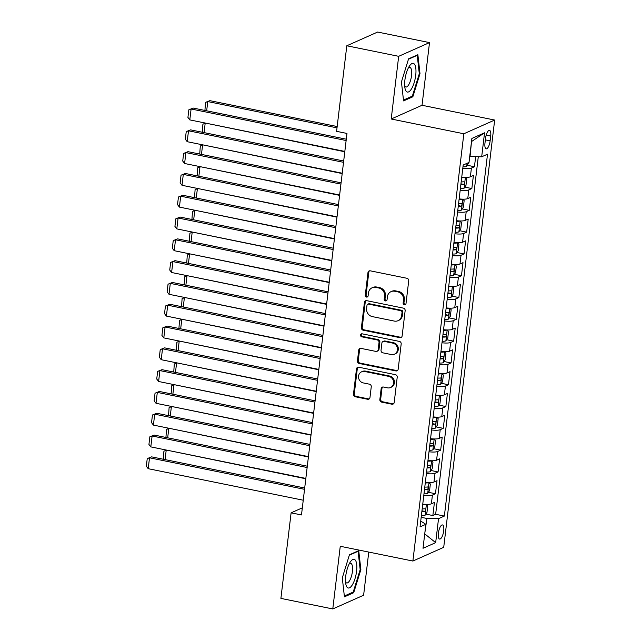 <?xml version="1.0" encoding="UTF-8"?>
<svg xmlns="http://www.w3.org/2000/svg" width="641" height="641" viewBox="0 0 641 641"><rect width="100%" height="100%" fill="white"/><g stroke="black" fill="none" stroke-linecap="round" stroke-linejoin="round"><path stroke-width="0.96" d="M404.399 304.771A1.546 1.41 -114 0 0 406.001 303.57L408.71 280.83A2.211 2.019 -114 0 0 406.931 278.274L370.266 270.822A2.211 2.019 -114 0 0 367.974 272.545L365.266 295.285A1.546 1.41 -114 0 0 367.317 296.983A1.546 1.41 -114 0 0 368.118 295.862L368.471 292.921A7.075 6.466 -114 0 1 372.109 287.785A7.075 6.466 -114 0 1 375.802 287.4L378.855 288.017A7.075 6.466 -114 0 1 384.56 296.19L384.207 299.139A1.546 1.41 -114 0 0 386.259 300.837A1.546 1.41 -114 0 0 387.06 299.716L387.412 296.775A7.075 6.466 -114 0 1 391.05 291.639A7.075 6.466 -114 0 1 394.744 291.254L397.797 291.871A7.075 6.466 -114 0 1 403.501 300.044L403.149 302.985A1.546 1.41 -114 0 0 404.399 304.771M391.05 291.639L391.883 291.27A7.075 6.466 -114 0 1 395.577 290.878L398.63 291.503A7.075 6.466 -114 0 1 404.335 299.676L403.982 302.616A1.546 1.41 -114 0 0 405.585 304.427M369.553 270.806A2.211 2.019 -114 0 0 368.807 272.177L366.099 294.908A1.546 1.41 -114 0 0 367.702 296.727M372.109 287.785L372.942 287.416A7.075 6.466 -114 0 1 376.636 287.024L379.688 287.649A7.075 6.466 -114 0 1 385.393 295.822L385.041 298.762A1.546 1.41 -114 0 0 386.643 300.581M443.716 530.812A7.203 2.444 101.5 0 0 442.482 524.939A7.203 2.444 101.5 0 0 438.38 533.184A7.203 2.444 101.5 0 0 439.614 539.057A7.203 2.444 101.5 0 0 443.716 530.812M379.849 399.559A2.211 2.019 -114 0 0 381.627 402.115L391.915 404.207A2.211 2.019 -114 0 0 394.207 402.476L397.22 377.228A2.211 2.019 -114 0 0 395.433 374.673L358.776 367.221A2.211 2.019 -114 0 0 356.484 368.944L353.471 394.199A2.211 2.019 -114 0 0 355.25 396.747L367.678 399.279A2.211 2.019 -114 0 0 369.969 397.548L371.259 386.747A2.211 2.019 -114 0 0 369.472 384.191L363.311 382.933A5.913 5.4 -114 0 1 358.583 377.781A5.913 5.4 -114 0 1 361.596 371.812A5.913 5.4 -114 0 1 364.681 371.492L388.815 376.395A5.913 5.4 -114 0 1 393.55 381.555A5.913 5.4 -114 0 1 390.537 387.525A5.913 5.4 -114 0 1 387.452 387.845L383.43 387.028A2.211 2.019 -114 0 0 381.139 388.75L379.849 399.559L380.682 399.191A2.211 2.019 -114 0 0 382.461 401.739L392.749 403.838A2.211 2.019 -114 0 0 393.462 403.846M340.259 546.276L332.783 608.95L280.902 598.398L291.11 512.832L301.486 514.947L346.973 133.448L336.597 131.341L346.805 45.775L398.678 56.32L391.21 119.002L463.836 133.769L412.884 561.043L340.259 546.276M399.848 337.655A2.211 2.019 -114 0 0 402.139 335.932L405.152 310.685A2.211 2.019 -114 0 0 403.373 308.129L366.708 300.669A2.211 2.019 -114 0 0 364.417 302.4L361.404 327.647A2.211 2.019 -114 0 0 363.191 330.203L399.848 337.655L400.681 337.286A2.211 2.019 -114 0 0 401.394 337.302M401.186 343.953L398.173 369.208A2.211 2.019 -114 0 1 395.882 370.931L359.216 363.479A2.211 2.019 -114 0 1 357.438 360.923L358.728 350.114A2.211 2.019 -114 0 1 361.019 348.392L375.89 351.412A2.211 2.019 -114 0 0 378.182 349.69L379.031 342.518A2.211 2.019 -114 0 0 377.253 339.962L361.772 336.813A1.546 1.41 -114 0 1 361.324 333.905A1.546 1.41 -114 0 1 362.133 333.825L399.407 341.405A2.211 2.019 -114 0 1 401.186 343.953M425.832 514.106L432.859 515.54L434.422 502.456L431.377 503.81L432.419 495.092A9.006 1.995 -173.2 0 1 423.797 495.373M428.428 492.312L435.455 493.738L437.018 480.662L433.981 482.016L435.015 473.29A9.006 1.995 -173.2 0 1 426.393 473.571M431.024 470.51L438.059 471.936L439.622 458.86L436.577 460.214L437.619 451.496A9.006 1.995 -173.2 0 1 428.997 451.777M433.628 448.708L440.655 450.142L442.218 437.058L439.173 438.412L440.215 429.694A9.006 1.995 -173.2 0 1 431.593 429.975M436.225 426.914L443.26 428.34L444.814 415.264L441.777 416.61L442.819 407.892A9.006 1.995 -173.2 0 1 434.189 408.173M438.829 405.112L445.856 406.538L447.418 393.462L444.373 394.816L445.415 386.09A9.006 1.995 -173.2 0 1 436.793 386.371M441.425 383.31L448.46 384.744L450.014 371.66L446.977 373.014L448.011 364.296A9.006 1.995 -173.2 0 1 439.389 364.577M444.029 361.508L451.056 362.942L452.618 349.858L449.573 351.212L450.615 342.494A9.006 1.995 -173.2 0 1 441.994 342.775M446.625 339.714L453.652 341.14L455.214 328.064L452.177 329.418L453.211 320.692A9.006 1.995 -173.2 0 1 444.59 320.973M449.221 317.912L456.256 319.338L457.818 306.262L454.773 307.616L455.815 298.898A9.006 1.995 -173.2 0 1 447.194 299.171M451.825 296.11L458.852 297.544L460.414 284.46L457.37 285.814L458.411 277.096A9.006 1.995 -173.2 0 1 449.79 277.377M454.421 274.308L461.456 275.742L463.01 262.658L459.974 264.012L461.015 255.294A9.006 1.995 -173.2 0 1 452.386 255.575M457.025 252.514L464.052 253.94L465.614 240.864L462.57 242.218L463.611 233.492A9.006 1.995 -173.2 0 1 454.99 233.773M459.621 230.712L466.656 232.138L468.21 219.062L465.174 220.416L466.207 211.698A9.006 1.995 -173.2 0 1 457.586 211.979M462.217 208.91L469.252 210.344L470.815 197.26L467.77 198.614L468.811 189.896A9.006 1.995 -173.2 0 1 460.19 190.177M464.821 187.108L471.848 188.542L473.411 175.458L470.374 176.812A9.006 1.995 -173.2 0 1 461.744 177.092M485.541 138.352L484.973 143.143A6.979 2.372 101.5 0 0 486.158 148.832A6.979 2.372 101.5 0 0 490.133 140.844L490.71 136.052A6.979 2.372 101.5 0 0 489.516 130.363A6.979 2.372 101.5 0 0 485.541 138.352M463.836 133.769L494.668 120.043L443.716 547.326L412.884 561.043M432.859 515.54L435.648 514.298L444.365 516.069L487.521 154.193L481.687 156.789L469.725 156.516M444.365 516.069L438.532 518.665L435.672 542.647L423.012 548.279L425.872 524.306L420.039 526.902L463.187 165.025L469.02 162.429L471.88 138.448L484.548 132.807L481.687 156.789M467.417 165.314L474.452 166.74L471.407 168.094A9.006 1.995 -173.2 0 1 462.786 168.375M471.848 188.542L468.811 189.896M469.252 210.344L466.207 211.698M466.656 232.138L463.611 233.492M464.052 253.94L461.015 255.294M461.456 275.742L458.411 277.096M458.852 297.544L455.815 298.898M456.256 319.338L453.211 320.692M453.652 341.14L450.615 342.494M451.056 362.942L448.011 364.296M448.46 384.744L445.415 386.09M445.856 406.538L442.819 407.892M443.26 428.34L440.215 429.694M440.655 450.142L437.619 451.496M438.059 471.936L435.015 473.29M435.455 493.738L432.419 495.092M435.648 514.298L478.29 156.725M474.452 166.74L475.654 156.684M424.751 533.657L426.898 518.465L421.177 517.295M470.053 156.58L471.52 141.485M391.21 119.002L422.034 105.276L429.51 42.602L398.678 56.32M429.51 42.602L377.629 32.05L346.805 45.775M332.783 608.95L363.615 595.225L368.759 552.069M422.034 105.276L494.668 120.043M302.336 507.84L291.11 512.832M424.727 533.881L435.672 542.647M420.728 521.093L425.872 524.306M459.148 198.894A9.006 1.995 6.8 0 0 467.77 198.614M456.552 220.696A9.006 1.995 6.8 0 0 465.174 220.416M453.948 242.498A9.006 1.995 6.8 0 0 462.57 242.218M451.352 264.292A9.006 1.995 6.8 0 0 459.974 264.012M448.748 286.094A9.006 1.995 6.8 0 0 457.37 285.814M446.152 307.896A9.006 1.995 6.8 0 0 454.773 307.616M443.548 329.69A9.006 1.995 6.8 0 0 452.177 329.418M440.952 351.492A9.006 1.995 6.8 0 0 449.573 351.212M438.356 373.294A9.006 1.995 6.8 0 0 446.977 373.014M435.752 395.096A9.006 1.995 6.8 0 0 444.373 394.816M433.156 416.89A9.006 1.995 6.8 0 0 441.777 416.61M430.552 438.692A9.006 1.995 6.8 0 0 439.173 438.412M427.956 460.494A9.006 1.995 6.8 0 0 436.577 460.214M425.352 482.296A9.006 1.995 6.8 0 0 433.981 482.016M422.756 504.09A9.006 1.995 6.8 0 0 431.377 503.81M426.898 518.465L438.532 518.665M471.872 141.324L484.548 132.807M401.434 81.936L403.566 100.901L412.852 96.775L419.999 73.667L417.868 54.701L408.581 58.828L401.434 81.936M353.712 592.717L360.867 569.617L358.728 550.643L349.441 554.777L342.294 577.878L344.425 596.851L353.712 592.717L352.342 592.444M419.278 73.523L419.999 73.667M411.482 96.495L412.852 96.775M360.138 569.464L360.867 569.617M365.995 300.661A2.211 2.019 -114 0 0 365.25 302.023L362.237 327.279A2.211 2.019 -114 0 0 364.024 329.827L400.681 337.286M402.019 312.455A1.546 1.41 -114 0 0 400.777 310.669L368.591 304.122A1.546 1.41 -114 0 0 366.989 305.332L366.62 308.433A7.075 6.466 -114 0 0 372.317 316.606L394.319 321.077A7.075 6.466 -114 0 0 398.013 320.692A7.075 6.466 -114 0 0 401.651 315.556L402.019 312.455L402.852 312.087A1.546 1.41 -114 0 0 401.611 310.3L400.777 310.669M367.782 304.211L368.615 303.834A1.546 1.41 -114 0 1 369.424 303.754L401.611 310.3M398.013 320.692L398.846 320.324A7.075 6.466 -114 0 0 402.484 315.188L401.651 315.556M402.852 312.087L402.484 315.188M360.306 348.375A2.211 2.019 -114 0 0 359.561 349.746L358.271 360.546A2.211 2.019 -114 0 0 360.05 363.102L396.715 370.562A2.211 2.019 -114 0 0 397.428 370.57M377.044 351.292L377.878 350.923A2.211 2.019 -114 0 0 379.015 349.321L379.865 342.15A2.211 2.019 -114 0 0 378.086 339.594L362.606 336.445L361.772 336.813M361.772 333.793A1.546 1.41 -114 0 0 362.606 336.445M391.314 354.553A5.913 5.4 -114 0 0 394.399 354.225A5.913 5.4 -114 0 0 397.42 348.255A5.913 5.4 -114 0 0 392.685 343.103L384.175 341.373A2.211 2.019 -114 0 0 381.884 343.103L381.034 350.266A2.211 2.019 -114 0 0 382.813 352.822L391.314 354.553M394.399 354.225L395.233 353.856A5.913 5.4 -114 0 0 398.253 347.887A5.913 5.4 -114 0 0 393.518 342.735L392.685 343.103M383.022 341.493L383.855 341.124A2.211 2.019 -114 0 1 385.009 341.004L393.518 342.735M382.717 387.012A2.211 2.019 -114 0 0 381.972 388.382L380.682 399.191M390.537 387.525L391.371 387.148A5.913 5.4 -114 0 0 394.383 381.187A5.913 5.4 -114 0 0 389.648 376.027L388.815 376.395M361.596 371.812L362.429 371.443A5.913 5.4 -114 0 1 365.514 371.115L389.648 376.027M358.063 367.205A2.211 2.019 -114 0 0 357.317 368.575L354.305 393.822A2.211 2.019 -114 0 0 356.084 396.378L368.511 398.902A2.211 2.019 -114 0 0 369.224 398.918M337.174 126.541L209.847 100.653L207.764 101.574L337.014 127.863M468.683 162.574L466.64 166.492A5.969 1.322 -173.2 0 1 462.97 166.828M204.928 110.452L205.497 102.384L207.764 101.574L206.666 110.813M205.497 102.384L209.847 100.653M344.834 151.42L189.8 119.891L191.106 108.994L193.189 108.065L188.839 109.803L191.106 108.994L346.132 140.523M346.292 139.201L193.189 108.065M189.8 119.891L187.925 117.431L188.839 109.803M415.721 75.309A14.631 4.968 101.5 0 0 409.535 65.903A14.631 4.968 101.5 0 0 404.888 80.125A14.631 4.968 101.5 0 0 404.984 88.29A14.631 4.968 101.5 0 0 410.456 90.349A14.631 4.968 101.5 0 0 415.721 75.309M404.679 85.942A10.016 3.397 101.5 0 0 405.849 87.032A10.016 3.397 101.5 0 0 411.554 75.566A10.016 3.397 101.5 0 0 409.839 67.401A10.016 3.397 101.5 0 0 408.341 67.954M408.453 59.236L417.227 55.334L419.294 73.715L412.371 96.102L403.469 100.06M416.69 55.222L417.227 55.334M355.338 560.186A14.631 4.968 101.5 0 0 350.395 561.853A14.631 4.968 101.5 0 0 345.844 584.239A14.631 4.968 101.5 0 0 346.989 587.14A14.631 4.968 101.5 0 0 355.01 578.663A14.631 4.968 101.5 0 0 355.338 560.186M345.547 581.892A10.016 3.397 101.5 0 0 345.852 582.389A10.016 3.397 101.5 0 0 346.709 582.981A10.016 3.397 101.5 0 0 351.717 575.233A10.016 3.397 101.5 0 0 351.564 563.936A10.016 3.397 101.5 0 0 350.707 563.351A10.016 3.397 101.5 0 0 349.201 563.896M349.321 555.186L358.095 551.276L360.162 569.657L353.231 592.044L344.329 596.01M357.55 551.172L358.095 551.276M460.374 188.63A5.969 1.322 -173.2 0 0 464.036 188.294L465.967 185.377L466.744 178.831L465.342 177.397A5.969 1.322 -173.2 0 1 461.672 177.725M205.721 123.128L344.794 151.773M460.863 184.488A5.969 1.322 6.8 0 0 463.651 184.376C464.741 183.294 464.845 182.421 463.964 181.764A5.969 1.322 -173.2 0 1 461.175 181.868M202.324 132.254L202.901 124.186L205.168 123.376L204.07 132.607M202.901 124.186L205.569 123.104M457.77 210.424A5.969 1.322 -173.2 0 0 461.44 210.096L463.371 207.171L464.148 200.633L462.738 199.199A5.969 1.322 -173.2 0 1 459.076 199.527M203.117 144.93L342.19 173.575M458.267 206.282A5.969 1.322 6.8 0 0 461.055 206.178C462.137 205.088 462.241 204.223 461.368 203.566A5.969 1.322 -173.2 0 1 458.579 203.67M199.728 154.056L200.304 145.988L202.572 145.178L201.466 154.409M200.304 145.988L202.973 144.898M455.174 232.226A5.969 1.322 -173.2 0 0 458.844 231.898L460.767 228.973L461.544 222.435L460.142 220.993A5.969 1.322 -173.2 0 1 456.472 221.329M200.521 166.732L339.594 195.369M455.671 228.084A5.969 1.322 6.8 0 0 458.451 227.98C459.541 226.89 459.645 226.017 458.764 225.36A5.969 1.322 -173.2 0 1 455.975 225.472M197.124 175.858L197.7 167.782L199.968 166.981L198.87 176.211M197.7 167.782L200.369 166.7M452.57 254.028A5.969 1.322 -173.2 0 0 456.24 253.692L458.171 250.775L458.948 244.229L457.538 242.795A5.969 1.322 -173.2 0 1 453.876 243.131M197.917 188.534L336.99 217.171M453.067 249.886A5.969 1.322 6.8 0 0 455.855 249.782C456.937 248.692 457.041 247.819 456.168 247.162A5.969 1.322 -173.2 0 1 453.379 247.266M194.527 197.652L195.104 189.584L197.372 188.774L196.266 198.005M195.104 189.584L197.773 188.502M342.23 173.222L187.204 141.693L188.502 130.796L190.585 129.867L186.235 131.605L188.502 130.796L343.536 162.325M343.688 161.003L190.585 129.867M187.204 141.693L185.329 139.233L186.235 131.605M339.634 195.024L184.6 163.495L185.906 152.598L187.989 151.669L183.638 153.399L185.906 152.598L340.932 184.119M341.092 182.805L187.989 151.669M184.6 163.495L182.725 161.035L183.638 153.399M337.03 216.826L182.004 185.297L183.302 174.392L185.385 173.471L181.034 175.201L183.302 174.392L338.336 205.921M338.488 204.607L185.385 173.471M182.004 185.297L180.129 182.829L181.034 175.201M334.434 238.62L179.408 207.091L180.706 196.194L182.789 195.265L178.438 197.003L180.706 196.194L335.732 227.723M335.892 226.401L182.789 195.265M179.408 207.091L177.525 204.631L178.438 197.003M449.974 275.83A5.969 1.322 -173.2 0 0 453.644 275.494L455.567 272.569L456.352 266.031L454.942 264.597A5.969 1.322 -173.2 0 1 451.272 264.925M195.321 210.328L334.394 238.973M450.471 271.688A5.969 1.322 6.8 0 0 453.251 271.576C454.341 270.494 454.445 269.621 453.564 268.964A5.969 1.322 -173.2 0 1 450.783 269.068M191.931 219.454L192.5 211.386L194.768 210.577L193.67 219.807M192.5 211.386L195.176 210.304M331.838 260.422L176.804 228.893L178.102 217.996L180.185 217.067L175.834 218.805L178.102 217.996L333.136 249.525M333.288 248.203L180.185 217.067M176.804 228.893L174.929 226.433L175.834 218.805M447.378 297.624A5.969 1.322 -173.2 0 0 451.04 297.296L452.971 294.371L453.748 287.833L452.338 286.391A5.969 1.322 -173.2 0 1 448.676 286.727M192.725 232.13L331.79 260.775M447.867 293.482A5.969 1.322 6.8 0 0 450.655 293.378C451.745 292.288 451.841 291.423 450.968 290.766A5.969 1.322 -173.2 0 1 448.179 290.87M189.327 241.256L189.904 233.188L192.172 232.379L191.066 241.609M189.904 233.188L192.572 232.098M329.234 282.224L174.208 250.695L175.506 239.79L177.589 238.869L173.238 240.599L175.506 239.79L330.532 271.319M330.692 270.005L177.589 238.869M174.208 250.695L172.325 248.235L173.238 240.599M444.774 319.426A5.969 1.322 -173.2 0 0 448.444 319.098L450.367 316.173L451.152 309.635L449.742 308.193A5.969 1.322 -173.2 0 1 446.072 308.529M190.121 253.932L329.194 282.569M445.271 315.284A5.969 1.322 6.8 0 0 448.059 315.18C449.141 314.09 449.245 313.217 448.371 312.56A5.969 1.322 -173.2 0 1 445.583 312.672M186.731 263.05L187.3 254.982L189.568 254.173L188.47 263.411M187.3 254.982L189.976 253.9M326.638 304.018L171.604 272.497L172.91 261.592L174.993 260.663L170.642 262.401L172.91 261.592L327.936 293.121M328.096 291.799L174.993 260.663M171.604 272.497L169.729 270.029L170.642 262.401M442.178 341.228A5.969 1.322 -173.2 0 0 445.84 340.892L447.771 337.975L448.548 331.429L447.146 329.995A5.969 1.322 -173.2 0 1 443.476 330.323M187.525 275.734L326.598 304.371M442.667 337.086A5.969 1.322 6.8 0 0 445.455 336.982C446.545 335.892 446.649 335.019 445.767 334.362A5.969 1.322 -173.2 0 1 442.979 334.466M184.127 284.852L184.704 276.784L186.972 275.975L185.874 285.205M184.704 276.784L187.372 275.702M324.034 325.82L169.008 294.291L170.306 283.394L172.389 282.465L168.038 284.203L170.306 283.394L325.34 314.923M325.492 313.601L172.389 282.465M169.008 294.291L167.133 291.831L168.038 284.203M321.437 347.622L166.404 316.093L167.71 305.196L169.793 304.267L165.442 306.005L167.71 305.196L322.735 336.725M322.896 335.403L169.793 304.267M166.404 316.093L164.529 313.633L165.442 306.005M318.833 369.424L163.808 337.895L165.106 326.99L167.189 326.069L162.838 327.799L165.106 326.99L320.139 358.519M320.292 357.205L167.189 326.069M163.808 337.895L161.933 335.435L162.838 327.799M316.237 391.218L161.212 359.697L162.51 348.792L164.593 347.863L160.242 349.601L162.51 348.792L317.535 380.321M317.696 378.999L164.593 347.863M161.212 359.697L159.329 357.229L160.242 349.601M313.641 413.02L158.607 381.491L159.905 370.594L161.989 369.665L157.638 371.403L159.905 370.594L314.939 402.123M315.092 400.801L161.989 369.665M158.607 381.491L156.733 379.031L157.638 371.403M311.037 434.822L156.011 403.293L157.309 392.396L159.393 391.467L155.042 393.197L157.309 392.396L312.335 423.917M312.496 422.603L159.393 391.467M156.011 403.293L154.128 400.833L155.042 393.197M308.441 456.624L153.407 425.095L154.713 414.19L156.797 413.269L152.446 414.999L154.713 414.19L309.739 445.719M309.899 444.405L156.797 413.269M153.407 425.095L151.532 422.627L152.446 414.999M305.837 478.418L150.811 446.889L152.109 435.992L154.193 435.063L149.842 436.801L152.109 435.992L307.143 467.521M307.295 466.199L154.193 435.063M150.811 446.889L148.936 444.429L149.842 436.801M303.241 500.22L148.207 468.691L149.513 457.794L151.596 456.865L147.246 458.603L149.513 457.794L304.539 489.323M304.699 488.001L151.596 456.865M148.207 468.691L146.332 466.231L147.246 458.603M439.574 363.03A5.969 1.322 -173.2 0 0 443.243 362.694L445.175 359.769L445.952 353.231L444.542 351.797A5.969 1.322 -173.2 0 1 440.88 352.125M184.92 297.528L323.993 326.173M440.071 358.888A5.969 1.322 6.8 0 0 442.859 358.776C443.941 357.694 444.045 356.821 443.171 356.164A5.969 1.322 -173.2 0 1 440.383 356.268M181.531 306.654L182.108 298.586L184.376 297.777L183.27 307.007M182.108 298.586L184.776 297.504M436.978 384.824A5.969 1.322 -173.2 0 0 440.647 384.496L442.57 381.571L443.348 375.033L441.945 373.591A5.969 1.322 -173.2 0 1 438.276 373.927M182.324 319.33L321.397 347.967M437.474 380.682A5.969 1.322 6.8 0 0 440.255 380.578C441.345 379.488 441.449 378.615 440.567 377.966A5.969 1.322 -173.2 0 1 437.779 378.07M178.927 328.456L179.504 320.38L181.772 319.579L180.674 328.809M179.504 320.38L182.172 319.298M434.374 406.626A5.969 1.322 -173.2 0 0 438.043 406.29L439.974 403.373L440.752 396.835L439.341 395.393A5.969 1.322 -173.2 0 1 435.68 395.729M179.72 341.132L318.793 369.769M434.87 402.484A5.969 1.322 6.8 0 0 437.659 402.38C438.74 401.29 438.845 400.417 437.971 399.76A5.969 1.322 -173.2 0 1 435.183 399.872M176.331 350.25L176.908 342.182L179.176 341.373L178.07 350.611M176.908 342.182L179.576 341.1M431.778 428.428A5.969 1.322 -173.2 0 0 435.447 428.092L437.37 425.175L438.156 418.629L436.777 417.227A5.969 1.322 -173.2 0 1 433.076 417.523M435.495 428.02L436.569 417.155M177.124 362.926L316.197 391.571M432.274 424.286A5.969 1.322 6.8 0 0 435.055 424.174C436.144 423.092 436.249 422.219 435.367 421.562A5.969 1.322 -173.2 0 1 432.587 421.666M173.735 372.052L174.304 363.984L176.571 363.175L175.474 372.405M174.304 363.984L176.98 362.902M429.182 450.222A5.969 1.322 -173.2 0 0 432.843 449.894L434.774 446.969L435.551 440.431L434.141 438.997A5.969 1.322 -173.2 0 1 430.48 439.325M174.528 384.728L313.593 413.373M429.67 446.088A5.969 1.322 6.8 0 0 432.459 445.976C433.548 444.886 433.653 444.021 432.771 443.364A5.969 1.322 -173.2 0 1 429.983 443.468M171.131 393.854L171.708 385.786L173.975 384.977L172.87 394.207M171.708 385.786L174.376 384.696M426.577 472.024A5.969 1.322 -173.2 0 0 430.247 471.696L432.17 468.771L432.955 462.233L431.545 460.791A5.969 1.322 -173.2 0 1 427.876 461.127M171.924 406.53L310.997 435.167M427.074 467.882A5.969 1.322 6.8 0 0 429.863 467.778C430.944 466.688 431.048 465.815 430.175 465.158A5.969 1.322 -173.2 0 1 427.387 465.27M168.535 415.656L169.104 407.58L171.371 406.779L170.274 416.009M169.104 407.58L171.78 406.498M423.981 493.826A5.969 1.322 -173.2 0 0 427.643 493.49L429.574 490.573L430.351 484.035L428.949 482.593A5.969 1.322 -173.2 0 1 425.279 482.929M169.328 428.332L308.401 456.969M424.47 489.684A5.969 1.322 6.8 0 0 427.259 489.58C428.348 488.49 428.452 487.617 427.571 486.96A5.969 1.322 -173.2 0 1 424.783 487.072M165.931 437.45L166.508 429.382L168.775 428.573L167.678 437.811M166.508 429.382L169.176 428.3M421.377 515.628A5.969 1.322 -173.2 0 0 425.047 515.292L426.978 512.367L427.755 505.829L426.345 504.395A5.969 1.322 -173.2 0 1 422.683 504.723M166.724 450.126L305.797 478.771M421.874 511.486A5.969 1.322 6.8 0 0 424.663 511.374C425.744 510.292 425.848 509.419 424.975 508.762A5.969 1.322 -173.2 0 1 422.187 508.866M163.335 459.252L163.912 451.184L166.179 450.375L165.074 459.605M163.912 451.184L166.58 450.102M470.374 176.812L471.407 168.094M486.198 135.131L490.71 136.052M485.357 139.874L490.133 140.844M404.335 299.676L403.501 300.044M398.63 291.503L397.797 291.871M395.577 290.878L394.744 291.254M385.041 298.762L384.207 299.139M385.393 295.822L384.56 296.19M379.688 287.649L378.855 288.017M376.636 287.024L375.802 287.4M366.099 294.908L365.266 295.285M368.807 272.177L367.974 272.545M403.982 302.616L403.149 302.985M364.024 329.827L363.191 330.203M362.237 327.279L361.404 327.647M365.25 302.023L364.417 302.4M369.424 303.754L368.591 304.122M396.715 370.562L395.882 370.931M360.05 363.102L359.216 363.479M358.271 360.546L357.438 360.923M359.561 349.746L358.728 350.114M379.015 349.321L378.182 349.69M379.865 342.15L379.031 342.518M378.086 339.594L377.253 339.962M385.009 341.004L384.175 341.373M381.972 388.382L381.139 388.75M365.514 371.115L364.681 371.492M368.511 398.902L367.678 399.279M356.084 396.378L355.25 396.747M354.305 393.822L353.471 394.199M357.317 368.575L356.484 368.944M392.749 403.838L391.915 404.207M382.461 401.739L381.627 402.115M466.688 166.42L467.057 163.295M464.092 188.222L465.374 177.429M460.943 183.831L463.651 184.376M461.488 210.024L462.778 199.231M458.347 205.625L461.055 206.178M458.892 231.826L460.174 221.033M455.743 227.427L458.451 227.98M456.288 253.62L457.578 242.827M453.147 249.229L455.855 249.782M453.692 275.422L454.974 264.629M450.543 271.031L453.251 271.576M451.088 297.224L452.378 286.431M447.947 292.825L450.655 293.378M448.492 319.018L449.782 308.233M445.351 314.627L448.059 315.18M445.896 340.82L447.178 330.027M442.747 336.429L445.455 336.982M443.292 362.622L444.582 351.829M440.151 358.231L442.859 358.776M440.696 384.424L441.978 373.631M437.547 380.025L440.255 380.578M438.091 406.218L439.381 395.433M434.951 401.827L437.659 402.38M432.346 423.629L435.055 424.174M432.891 449.822L434.181 439.029M429.75 445.423L432.459 445.976M430.295 471.624L431.585 460.831M427.154 467.225L429.863 467.778M427.699 493.418L428.981 482.633M424.55 489.027L427.259 489.58M425.095 515.22L426.385 504.427M421.954 510.829L424.663 511.374"/></g></svg>
